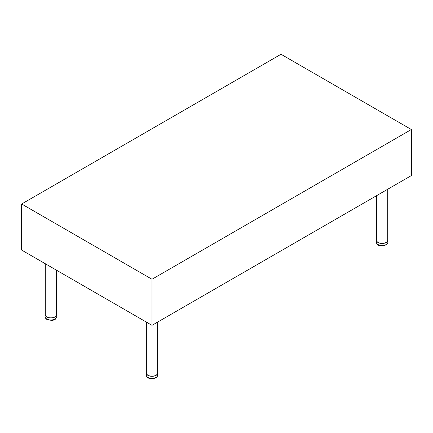 <?xml version="1.0" encoding="UTF-8"?>
<svg xmlns="http://www.w3.org/2000/svg" width="433" height="433" viewBox="0 0 433 433"><rect width="100%" height="100%" fill="white"/><g stroke="black" fill="none" stroke-linecap="round" stroke-linejoin="round"><path stroke-width="0.65" d="M151.994 279.258L411.35 129.521L411.35 175.592L151.994 325.335L21.65 250.079L21.65 204.003L151.994 279.258L151.994 325.335M411.35 129.521L281.006 54.266L21.65 204.003M157.634 372.093A5.829 3.367 180 0 1 157.823 372.943A5.829 3.367 180 0 1 151.994 376.309A5.829 3.367 180 0 1 146.165 372.943A5.829 3.367 180 0 1 146.349 372.093M387.73 239.249A5.829 3.367 180 0 1 387.919 240.099A5.829 3.367 180 0 1 382.09 243.465A5.829 3.367 180 0 1 376.261 240.099A5.829 3.367 180 0 1 376.445 239.249M56.555 313.736A5.829 3.367 180 0 1 56.739 314.58A5.829 3.367 180 0 1 50.91 317.946A5.829 3.367 180 0 1 45.081 314.58A5.829 3.367 180 0 1 45.27 313.736M45.27 263.713L45.27 314.58A5.645 3.258 -0 0 0 46.921 316.886A5.645 3.258 -0 0 0 53.07 317.595A5.645 3.258 -0 0 0 56.555 314.58L56.555 270.23M376.445 195.743L376.445 240.099A5.645 3.258 -0 0 0 378.101 242.399A5.645 3.258 -0 0 0 384.25 243.108A5.645 3.258 -0 0 0 387.73 240.099L387.73 189.232M146.349 322.076L146.349 372.943A5.645 3.258 -0 0 0 148.005 375.243A5.645 3.258 -0 0 0 154.153 375.952A5.645 3.258 -0 0 0 157.634 372.943L157.634 322.076M149.515 378.014A5.829 3.367 180 0 1 146.165 374.967C146.63 376.997 147.799 378.15 149.672 378.431C151.02 379.037 153.087 378.832 155.875 377.809L156.849 377.094L157.823 374.967A5.829 3.367 180 0 1 149.515 378.014M376.813 243.557A5.829 3.367 180 0 1 376.261 242.123L376.932 243.914C378.236 246.004 381.251 246.35 385.971 244.964C386.994 244.58 387.643 243.638 387.919 242.123A5.829 3.367 180 0 1 383.357 245.408A5.829 3.367 180 0 1 376.813 243.557M56.041 318.212A5.829 3.367 180 0 1 49.481 319.873A5.829 3.367 180 0 1 45.081 316.61C45.357 318.12 46.006 319.067 47.029 319.446C51.581 320.81 54.542 320.528 55.9 318.596L56.739 316.61A5.829 3.367 180 0 1 56.041 318.212M146.165 372.943L146.165 374.967M157.823 372.943L157.823 374.967M376.261 240.099L376.261 242.123M387.919 240.099L387.919 242.123M45.081 314.58L45.081 316.61M56.739 314.58L56.739 316.61"/></g></svg>
